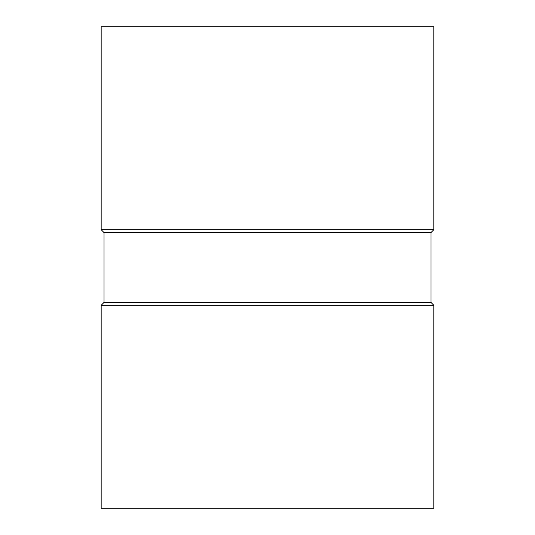 <?xml version="1.0" encoding="UTF-8"?>
<svg xmlns="http://www.w3.org/2000/svg" width="535" height="535" viewBox="0 0 535 535"><rect width="100%" height="100%" fill="white"/><g stroke="black" fill="none" stroke-linecap="round" stroke-linejoin="round"><path stroke-width="0.8" d="M101.175 229.722L101.175 26.75L433.825 26.75L433.825 229.722L101.175 229.722L103.991 232.544L431.009 232.544L431.009 302.456L103.991 302.456L101.175 305.278L433.825 305.278L433.825 508.25L101.175 508.25L101.175 305.278M103.991 232.544L103.991 302.456M431.009 232.544L433.825 229.722M431.009 302.456L433.825 305.278"/></g></svg>
